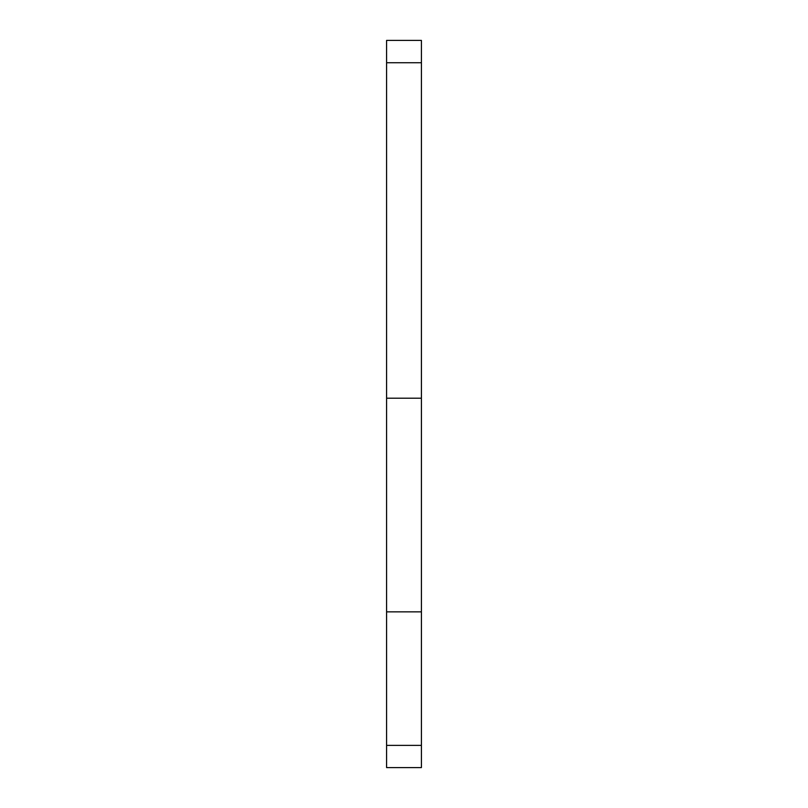<?xml version="1.0" encoding="UTF-8"?>
<svg xmlns="http://www.w3.org/2000/svg" width="808" height="808" viewBox="0 0 808 808"><rect width="100%" height="100%" fill="white"/><g stroke="black" fill="none" stroke-linecap="round" stroke-linejoin="round"><path stroke-width="1.21" d="M421.412 398.203L421.412 767.6L386.588 767.6L386.588 40.4L421.412 40.4L421.412 398.203L386.588 398.203M421.412 611.868L386.588 611.868M421.412 745.39L386.588 745.39M386.588 62.751L421.412 62.751"/></g></svg>
